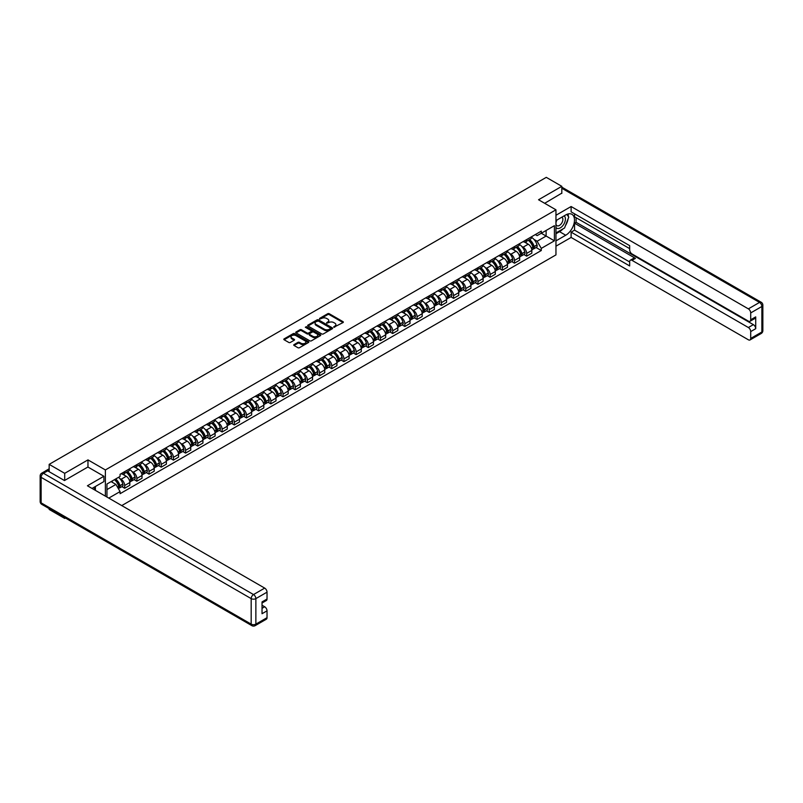 <?xml version="1.0" encoding="UTF-8"?>
<svg xmlns="http://www.w3.org/2000/svg" width="803" height="803" viewBox="0 0 803 803"><rect width="100%" height="100%" fill="white"/><g stroke="black" fill="none" stroke-linecap="round" stroke-linejoin="round"><path stroke-width="1.2" d="M333.817 327.263L343.032 322.565A1.084 0.622 0 0 0 343.032 321.682L329.24 313.712A1.084 0.622 0 0 0 327.704 313.712L319.564 318.42L319.564 319.032L321.692 318.43A3.473 2.007 0 0 1 326.59 318.43L327.744 319.092A3.473 2.007 0 0 1 328.758 320.507A3.473 2.007 0 0 1 327.744 321.923L326.691 323.147L328.818 322.545A3.473 2.007 0 0 1 333.727 322.545L334.871 323.207A3.473 2.007 0 0 1 335.885 324.623A3.473 2.007 0 0 1 334.871 326.038L333.817 327.263L333.817 326.65M294.059 344.607A1.084 0.622 0 0 0 294.059 345.491L297.923 347.719A1.084 0.622 0 0 0 299.459 347.719L308.503 342.5A1.084 0.622 0 0 0 308.503 341.616L294.711 333.646A1.084 0.622 0 0 0 293.175 333.646L284.132 338.876A1.084 0.622 0 0 0 284.132 339.759L288.809 342.459A1.084 0.622 0 0 0 290.335 342.459L294.209 340.221A1.084 0.622 0 0 0 294.209 339.338L291.89 338.003A2.901 1.676 0 0 1 291.047 336.818A2.901 1.676 0 0 1 292.834 335.273A2.901 1.676 0 0 1 295.996 335.634L305.08 340.873A2.901 1.676 0 0 1 305.923 342.058A2.901 1.676 0 0 1 304.136 343.604A2.901 1.676 0 0 1 300.974 343.242L299.459 342.369A1.084 0.622 0 0 0 297.923 342.369L294.059 344.607L294.059 345.491L297.923 343.272L297.923 342.369M105.384 469.946L87.969 459.888L64.702 473.328L49.164 464.355L546.281 177.353L561.819 186.326L538.542 199.756L555.957 209.814L105.384 469.946L105.384 496.144M321.762 333.958A1.084 0.622 0 0 0 323.298 333.958L332.342 328.738A1.084 0.622 0 0 0 332.342 327.855L318.55 319.885A1.084 0.622 0 0 0 317.014 319.885L307.971 325.115A1.084 0.622 0 0 0 307.971 325.998L321.762 333.958M305.632 327.433L306.395 327.534L306.395 326.64L320.427 334.731A1.084 0.622 0 0 1 320.427 335.624L311.383 340.843A1.084 0.622 0 0 1 309.848 340.843L296.046 332.874L299.921 330.655L299.921 329.752L296.046 331.99A1.084 0.622 0 0 0 296.046 332.874L296.046 331.99M299.921 330.655A1.084 0.622 0 0 1 301.456 330.655L301.456 329.752A1.084 0.622 0 0 0 299.921 329.752M301.456 329.752L307.047 332.984A1.084 0.622 0 0 0 308.583 332.984L311.152 331.509A1.084 0.622 0 0 0 311.152 330.615L305.321 327.253L306.395 326.64M64.702 517.594L64.702 518.407L49.164 509.443L49.164 508.62M121.745 505.589L555.957 254.892L555.957 209.814M64.702 518.407L65.414 518.005M64.702 473.328L64.702 480.405M49.164 464.355L49.164 471.702M45.942 470.729A2.208 1.275 -120 0 0 45.641 470.829A2.208 1.275 -120 0 0 45.4 471.04M561.819 193.403L561.819 186.326M526.678 239.565A5.079 2.931 60 0 1 525.624 241.844L530.783 238.872A5.079 2.931 -120 0 0 531.827 236.594M521.789 246.431L523.084 247.183A5.079 2.931 60 0 1 526.678 253.407L531.827 250.436A5.079 2.931 -120 0 0 528.233 244.212L524.55 242.084M531.827 250.436L531.827 253.186L526.678 256.157L523.877 254.541M525.624 241.844A5.079 2.931 60 0 1 523.124 241.613M526.678 253.407L526.678 256.157M514.492 246.601A5.079 2.931 60 0 1 513.438 248.88L518.597 245.909A5.079 2.931 -120 0 0 519.651 243.62M511.702 261.577L514.492 263.193L519.651 260.212L519.651 257.462A5.079 2.931 -120 0 0 516.058 251.239L512.364 249.111M513.438 248.88A5.079 2.931 60 0 1 510.939 248.649M509.604 253.467L510.899 254.22A5.079 2.931 60 0 1 514.492 260.443L514.492 263.193M502.317 253.628A5.079 2.931 60 0 1 501.263 255.916L506.412 252.935A5.079 2.931 -120 0 0 507.466 250.656M499.516 268.614L502.317 270.22L507.466 267.248L507.466 264.498A5.079 2.931 -120 0 0 503.872 258.275L500.189 256.147M501.263 255.916A5.079 2.931 60 0 1 498.763 255.685M497.418 260.503L498.723 261.256A5.079 2.931 60 0 1 502.317 267.469L502.317 270.22M490.131 260.664A5.079 2.931 60 0 1 489.077 262.942L494.236 259.971A5.079 2.931 -120 0 0 495.28 257.693M487.341 275.64L490.131 277.256L495.28 274.285L495.28 271.534A5.079 2.931 -120 0 0 491.697 265.311L488.003 263.183M489.077 262.942A5.079 2.931 60 0 1 486.578 262.711M485.243 267.529L486.538 268.282A5.079 2.931 60 0 1 490.131 274.506L490.131 277.256M477.946 267.7A5.079 2.931 60 0 1 476.902 269.979L482.051 267.008A5.079 2.931 -120 0 0 483.105 264.719M475.155 282.676L477.946 284.292L483.105 281.311L483.105 278.561A5.079 2.931 -120 0 0 479.511 272.337L475.818 270.209M476.902 269.979A5.079 2.931 60 0 1 474.392 269.748M473.057 274.566L474.352 275.319A5.079 2.931 60 0 1 477.946 281.542L477.946 284.292M465.77 274.736A5.079 2.931 60 0 1 464.716 277.015L469.865 274.034A5.079 2.931 -120 0 0 470.919 271.755M462.97 289.712L465.77 291.318L470.919 288.347L470.919 285.597A5.079 2.931 -120 0 0 467.326 279.374L463.642 277.246M464.716 277.015A5.079 2.931 60 0 1 462.217 276.784M460.872 281.602L462.177 282.355A5.079 2.931 60 0 1 465.77 288.568L465.77 291.318M453.585 281.763A5.079 2.931 60 0 1 452.531 284.041L457.69 281.07A5.079 2.931 -120 0 0 458.744 278.792M450.794 296.739L453.585 298.355L458.744 295.384L458.744 292.633A5.079 2.931 -120 0 0 455.15 286.41L451.457 284.282M452.531 284.041A5.079 2.931 60 0 1 450.031 283.82M448.696 288.638L449.991 289.381A5.079 2.931 60 0 1 453.585 295.604L453.585 298.355M441.399 288.799A5.079 2.931 60 0 1 440.355 291.077L445.504 288.106A5.079 2.931 -120 0 0 446.558 285.818M438.609 303.775L441.399 305.391L446.558 302.41L446.558 299.66A5.079 2.931 -120 0 0 442.965 293.446L439.281 291.308M440.355 291.077A5.079 2.931 60 0 1 437.846 290.847M436.511 295.665L437.816 296.417A5.079 2.931 60 0 1 441.399 302.641L441.399 305.391M429.224 295.835A5.079 2.931 60 0 1 428.17 298.114L433.319 295.133A5.079 2.931 -120 0 0 434.373 292.854M426.423 310.811L429.224 312.417L434.373 309.446L434.373 306.696A5.079 2.931 -120 0 0 430.779 300.473L427.096 298.345M428.17 298.114A5.079 2.931 60 0 1 425.67 297.883M424.325 302.701L425.63 303.454A5.079 2.931 60 0 1 429.224 309.667L429.224 312.417M417.038 302.861A5.079 2.931 60 0 1 415.984 305.14L421.143 302.169A5.079 2.931 -120 0 0 422.197 299.89M414.248 317.837L417.038 319.453L422.197 316.482L422.197 313.732A5.079 2.931 -120 0 0 418.604 307.509L414.91 305.381M415.984 305.14A5.079 2.931 60 0 1 413.485 304.919M412.15 309.737L413.445 310.48A5.079 2.931 60 0 1 417.038 316.703L417.038 319.453M404.863 309.898A5.079 2.931 60 0 1 403.809 312.176L408.958 309.205A5.079 2.931 -120 0 0 410.012 306.917M402.062 324.874L404.863 326.49L410.012 323.509L410.012 320.758A5.079 2.931 -120 0 0 406.418 314.545L402.735 312.407M403.809 312.176A5.079 2.931 60 0 1 401.309 311.945M399.964 316.763L401.269 317.516A5.079 2.931 60 0 1 404.863 323.739L404.863 326.49M392.677 316.934A5.079 2.931 60 0 1 391.623 319.213L396.782 316.231A5.079 2.931 -120 0 0 397.826 313.953M389.877 331.91L392.677 333.526L397.826 330.545L397.826 327.795A5.079 2.931 -120 0 0 394.233 321.571L390.549 319.443M391.623 319.213A5.079 2.931 60 0 1 389.124 318.982M387.789 323.8L389.084 324.553A5.079 2.931 60 0 1 392.677 330.776L392.677 333.526M380.492 323.96A5.079 2.931 60 0 1 379.438 326.239L384.597 323.268A5.079 2.931 -120 0 0 385.651 320.989M377.701 338.936L380.492 340.552L385.651 337.581L385.651 334.831A5.079 2.931 -120 0 0 382.057 328.608L378.364 326.48M379.438 326.239A5.079 2.931 60 0 1 376.938 326.018M375.603 330.836L376.898 331.579A5.079 2.931 60 0 1 380.492 337.802L380.492 340.552M368.316 330.997A5.079 2.931 60 0 1 367.262 333.275L372.411 330.304A5.079 2.931 -120 0 0 373.465 328.025M365.516 345.973L368.316 347.589L373.465 344.607L373.465 341.857A5.079 2.931 -120 0 0 369.872 335.644L366.188 333.506M367.262 333.275A5.079 2.931 60 0 1 364.763 333.044M363.418 337.862L364.723 338.615A5.079 2.931 60 0 1 368.316 344.838L368.316 347.589M356.13 338.033A5.079 2.931 60 0 1 355.077 340.311L360.236 337.33A5.079 2.931 -120 0 0 361.28 335.052M353.34 353.009L356.13 354.625L361.28 351.644L361.28 348.893A5.079 2.931 -120 0 0 357.696 342.67L354.003 340.542M355.077 340.311A5.079 2.931 60 0 1 352.577 340.081M351.242 344.899L352.537 345.651A5.079 2.931 60 0 1 356.13 351.875L356.13 354.625M343.945 345.059A5.079 2.931 60 0 1 342.901 347.348L348.05 344.367A5.079 2.931 -120 0 0 349.104 342.088M341.155 360.045L343.945 361.651L349.104 358.68L349.104 355.93A5.079 2.931 -120 0 0 345.511 349.706L341.817 347.579M342.901 347.348A5.079 2.931 60 0 1 340.392 347.117M339.057 351.935L340.352 352.678A5.079 2.931 60 0 1 343.945 358.901L343.945 361.651M331.769 352.095A5.079 2.931 60 0 1 330.716 354.374L335.865 351.403A5.079 2.931 -120 0 0 336.919 349.124M328.969 367.071L331.769 368.687L336.919 365.716L336.919 362.966A5.079 2.931 -120 0 0 333.325 356.743L329.642 354.615M330.716 354.374A5.079 2.931 60 0 1 328.216 354.143M326.871 358.961L328.176 359.714A5.079 2.931 60 0 1 331.769 365.937L331.769 368.687M319.584 359.132A5.079 2.931 60 0 1 318.53 361.41L323.689 358.429A5.079 2.931 -120 0 0 324.743 356.151M316.794 374.108L319.584 375.724L324.743 372.743L324.743 369.992A5.079 2.931 -120 0 0 321.15 363.769L317.456 361.641M318.53 361.41A5.079 2.931 60 0 1 316.031 361.179M314.696 365.997L315.991 366.75A5.079 2.931 60 0 1 319.584 372.973L319.584 375.724M307.398 366.158A5.079 2.931 60 0 1 306.355 368.447L311.504 365.465A5.079 2.931 -120 0 0 312.558 363.187M304.608 381.144L307.398 382.75L312.558 379.779L312.558 377.029A5.079 2.931 -120 0 0 308.964 370.805L305.281 368.677M306.355 368.447A5.079 2.931 60 0 1 303.845 368.216M302.51 373.034L303.815 373.786A5.079 2.931 60 0 1 307.398 380L307.398 382.75M295.223 373.194A5.079 2.931 60 0 1 294.169 375.473L299.318 372.502A5.079 2.931 -120 0 0 300.372 370.223M292.422 388.17L295.223 389.786L300.372 386.815L300.372 384.065A5.079 2.931 -120 0 0 296.779 377.842L293.095 375.714M294.169 375.473A5.079 2.931 60 0 1 291.67 375.242M290.325 380.06L291.63 380.813A5.079 2.931 60 0 1 295.223 387.036L295.223 389.786M283.037 380.231A5.079 2.931 60 0 1 281.983 382.509L287.143 379.538A5.079 2.931 -120 0 0 288.197 377.249M280.247 395.206L283.037 396.823L288.197 393.841L288.197 391.091A5.079 2.931 -120 0 0 284.603 384.868L280.909 382.74M281.983 382.509A5.079 2.931 60 0 1 279.484 382.278M278.149 387.096L279.444 387.849A5.079 2.931 60 0 1 283.037 394.072L283.037 396.823M270.862 387.257A5.079 2.931 60 0 1 269.808 389.545L274.957 386.564A5.079 2.931 -120 0 0 276.011 384.286M268.061 402.243L270.862 403.849L276.011 400.878L276.011 398.127A5.079 2.931 -120 0 0 272.418 391.904L268.734 389.776M269.808 389.545A5.079 2.931 60 0 1 267.309 389.314M265.964 394.132L267.269 394.885A5.079 2.931 60 0 1 270.862 401.099L270.862 403.849M258.676 394.293A5.079 2.931 60 0 1 257.622 396.572L262.782 393.6A5.079 2.931 -120 0 0 263.826 391.322M255.876 409.269L258.676 410.885L263.826 407.914L263.826 405.164A5.079 2.931 -120 0 0 260.242 398.94L256.548 396.812M257.622 396.572A5.079 2.931 60 0 1 255.123 396.351M253.788 401.159L255.083 401.912A5.079 2.931 60 0 1 258.676 408.135L258.676 410.885M246.491 401.329A5.079 2.931 60 0 1 245.437 403.608L250.596 400.637A5.079 2.931 -120 0 0 251.65 398.348M243.7 416.305L246.491 417.921L251.65 414.94L251.65 412.19A5.079 2.931 -120 0 0 248.057 405.967L244.363 403.839M245.437 403.608A5.079 2.931 60 0 1 242.938 403.377M241.603 408.195L242.897 408.948A5.079 2.931 60 0 1 246.491 415.171L246.491 417.921M234.315 408.366A5.079 2.931 60 0 1 233.261 410.644L238.411 407.663A5.079 2.931 -120 0 0 239.465 405.385M231.515 423.342L234.315 424.948L239.465 421.976L239.465 419.226A5.079 2.931 -120 0 0 235.871 413.003L232.187 410.875M233.261 410.644A5.079 2.931 60 0 1 230.762 410.413M229.417 415.231L230.722 415.984A5.079 2.931 60 0 1 234.315 422.197L234.315 424.948M222.13 415.392A5.079 2.931 60 0 1 221.076 417.67L226.235 414.699A5.079 2.931 -120 0 0 227.279 412.421M219.339 430.368L222.13 431.984L227.279 429.013L227.279 426.263A5.079 2.931 -120 0 0 223.696 420.039L220.002 417.911M221.076 417.67A5.079 2.931 60 0 1 218.577 417.45M217.242 422.268L218.536 423.01A5.079 2.931 60 0 1 222.13 429.234L222.13 431.984M209.944 422.428A5.079 2.931 60 0 1 208.9 424.707L214.05 421.736A5.079 2.931 -120 0 0 215.104 419.447M207.154 437.404L209.944 439.02L215.104 436.039L215.104 433.289A5.079 2.931 -120 0 0 211.51 427.076L207.816 424.938M208.9 424.707A5.079 2.931 60 0 1 206.391 424.476M205.056 429.294L206.361 430.047A5.079 2.931 60 0 1 209.944 436.27L209.944 439.02M197.769 429.464A5.079 2.931 60 0 1 196.715 431.743L201.864 428.762A5.079 2.931 -120 0 0 202.918 426.483M194.968 444.44L197.769 446.046L202.918 443.075L202.918 440.325A5.079 2.931 -120 0 0 199.325 434.102L195.641 431.974M196.715 431.743A5.079 2.931 60 0 1 194.216 431.512M192.871 436.33L194.175 437.083A5.079 2.931 60 0 1 197.769 443.306L197.769 446.046M185.583 436.491A5.079 2.931 60 0 1 184.529 438.769L189.689 435.798A5.079 2.931 -120 0 0 190.743 433.52M182.793 451.467L185.583 453.083L190.743 450.112L190.743 447.361A5.079 2.931 -120 0 0 187.149 441.138L183.455 439.01M184.529 438.769A5.079 2.931 60 0 1 182.03 438.548M180.695 443.366L181.99 444.109A5.079 2.931 60 0 1 185.583 450.332L185.583 453.083M173.398 443.527A5.079 2.931 60 0 1 172.354 445.806L177.503 442.834A5.079 2.931 -120 0 0 178.557 440.556M170.607 458.503L173.398 460.119L178.557 457.138L178.557 454.388A5.079 2.931 -120 0 0 174.964 448.174L171.28 446.036M172.354 445.806A5.079 2.931 60 0 1 169.855 445.575M168.51 450.393L169.814 451.145A5.079 2.931 60 0 1 173.398 457.369L173.398 460.119M161.222 450.563A5.079 2.931 60 0 1 160.168 452.842L165.318 449.861A5.079 2.931 -120 0 0 166.372 447.582M158.422 465.539L161.222 467.155L166.372 464.174L166.372 461.424A5.079 2.931 -120 0 0 162.778 455.201L159.094 453.073M160.168 452.842A5.079 2.931 60 0 1 157.669 452.611M156.334 457.429L157.629 458.182A5.079 2.931 60 0 1 161.222 464.405L161.222 467.155M149.037 457.59A5.079 2.931 60 0 1 147.983 459.878L153.142 456.897A5.079 2.931 -120 0 0 154.196 454.618M146.246 472.565L149.037 474.182L154.196 471.21L154.196 468.46A5.079 2.931 -120 0 0 150.603 462.237L146.909 460.109M147.983 459.878A5.079 2.931 60 0 1 145.484 459.647M144.149 464.465L145.443 465.208A5.079 2.931 60 0 1 149.037 471.431L149.037 474.182M136.861 464.626A5.079 2.931 60 0 1 135.807 466.904L140.957 463.933A5.079 2.931 -120 0 0 142.011 461.655M134.061 479.602L136.861 481.218L142.011 478.237L142.011 475.486A5.079 2.931 -120 0 0 138.417 469.273L134.733 467.135M135.807 466.904A5.079 2.931 60 0 1 133.308 466.673M131.963 471.491L133.268 472.244A5.079 2.931 60 0 1 136.861 478.468L136.861 481.218M124.676 471.662A5.079 2.931 60 0 1 123.622 473.941L128.781 470.959A5.079 2.931 -120 0 0 129.825 468.681M121.885 486.638L124.676 488.254L129.825 485.273L129.825 482.523A5.079 2.931 -120 0 0 126.242 476.299L122.548 474.171M123.622 473.941A5.079 2.931 60 0 1 121.123 473.71M119.788 478.528L121.082 479.281A5.079 2.931 60 0 1 124.676 485.504L124.676 488.254M535.31 234.586L537.137 235.64L554.401 225.683L546.12 230.461L546.12 236.052L537.137 241.231L533.965 239.404M106.95 497.037L106.95 484.008L120.069 476.44L120.069 474.322L541.282 231.134L541.282 233.251L554.401 240.83L541.282 248.398L537.137 241.231M554.401 225.683L554.401 240.83M106.95 489.599L115.933 484.42L120.069 491.587L120.069 493.704L541.282 250.526L541.282 248.398M120.069 491.587L108.786 498.101M87.969 459.888L87.969 467.065M115.933 484.42L111.085 481.619M536.063 247.515L541.282 250.526M334.118 327.373L334.871 326.941A3.473 2.007 0 0 0 335.885 325.526L335.885 324.623M328.758 320.507L328.758 321.411A3.473 2.007 0 0 1 327.744 322.826L326.992 323.258M343.032 321.682L343.032 322.565L329.24 314.615A1.084 0.622 0 0 0 327.704 314.615L319.865 319.142M332.342 327.855L332.342 328.738L318.55 320.788A1.084 0.622 0 0 0 317.014 320.788L307.981 326.008M330.424 328.608L330.424 327.985L318.319 320.999L316.131 321.632A3.473 2.007 0 0 0 315.117 323.057A3.473 2.007 0 0 0 316.131 324.472L324.412 329.25A3.473 2.007 0 0 0 329.32 329.25L330.424 328.608L330.424 329.511L330.424 328.889M315.117 323.057L315.117 323.95A3.473 2.007 0 0 0 316.131 325.366L316.131 324.472M330.424 329.511L329.32 330.153A3.473 2.007 0 0 1 324.412 330.153L316.131 325.366M301.456 330.655L307.047 333.887A1.084 0.622 0 0 0 308.583 333.887L311.152 332.402A1.084 0.622 0 0 0 311.464 331.96L311.464 331.067M306.395 327.534L320.407 335.624M312.859 336.337A2.901 1.676 0 0 0 316.011 336.698A2.901 1.676 0 0 0 317.807 335.152A2.901 1.676 0 0 0 316.954 333.968L313.752 332.121A1.084 0.622 0 0 0 312.226 332.121L309.657 333.606A1.084 0.622 0 0 0 309.657 334.49L312.859 336.337L312.859 337.24A2.901 1.676 0 0 0 316.011 337.601A2.901 1.676 0 0 0 317.807 336.055L317.807 335.152M309.336 334.048L309.336 334.951A1.084 0.622 0 0 0 309.657 335.393L309.657 334.49M312.859 337.24L309.657 335.393M305.923 342.058L305.923 342.961A2.901 1.676 0 0 1 304.136 344.507A2.901 1.676 0 0 1 300.974 344.146L299.459 343.272A1.084 0.622 0 0 0 297.923 343.272M291.047 336.818L291.047 337.712A2.901 1.676 0 0 0 291.89 338.896L291.89 338.003M294.209 339.338L294.209 340.221L291.89 338.896M308.493 342.51L294.711 334.55A1.084 0.622 0 0 0 293.175 334.55L284.142 339.769M528.595 240.127A6.956 4.015 60 0 1 528.625 240.147A6.956 4.015 60 0 1 533.202 246.391L533.252 246.541A1.355 0.783 60 0 1 533.031 247.605A1.355 0.783 60 0 1 533.001 247.615M528.294 240.308A8.391 4.848 60 0 1 532.901 247.234L532.941 247.374A2.79 1.606 60 0 1 532.499 249.562L531.807 249.964M532.981 248.95A2.79 1.606 -120 0 0 533.754 248.85A2.79 1.606 -120 0 0 534.196 246.651L534.156 246.511A8.391 4.848 -120 0 0 529.538 239.585M531.727 237.477A8.391 4.848 60 0 1 536.996 244.865L537.046 245.005A2.79 1.606 60 0 1 536.605 247.204L533.754 248.85M525.423 241.944A8.391 4.848 60 0 1 527.18 243.6M531.265 243.61L532.329 244.232M555.957 220.584L565.724 214.953A12.426 7.177 120 0 1 571.937 214.331A12.426 7.177 120 0 1 573.834 224.288A12.426 7.177 120 0 1 565.724 235.239L555.957 240.87M555.957 246.19L571.114 237.447L571.114 232.127L629.672 265.944L629.672 261.698A3.312 1.917 -120 0 1 630.365 260.182A3.312 1.917 -120 0 1 632.021 260.353L748.366 327.524L753.365 324.643A3.312 1.917 60 0 1 755.713 328.698L755.713 316.884A3.312 1.917 60 0 1 755.021 318.4L750.022 321.29A3.312 1.917 -120 0 0 750.715 319.775L750.715 312.919A3.312 1.917 -120 0 0 748.366 308.864L759.538 302.41L561.819 188.263M576.102 217.703L576.102 222.301L574.546 223.204L574.546 230.14L571.114 232.127M574.546 213.819L574.546 216.8L629.672 248.629M750.022 321.29A3.312 1.917 -120 0 1 748.366 321.12L632.021 253.949A3.312 1.917 -120 0 1 629.672 249.894L629.672 245.648L571.114 211.841L571.114 206.522L748.366 308.864M555.957 215.264L571.114 206.522M571.114 237.447L748.366 339.789A3.312 1.917 -120 0 0 750.022 339.95A3.312 1.917 -120 0 0 750.715 338.434L750.715 331.579A3.312 1.917 -120 0 0 748.366 327.524M561.819 193.132L544.675 203.3M574.546 223.204L635.454 258.365L632.021 260.353M576.102 222.301L753.365 324.643M574.546 230.14L629.672 261.969M630.365 260.182L633.798 258.205A3.312 1.917 60 0 1 635.454 258.365M555.957 233.753L559.55 231.676A12.426 7.177 120 0 0 562.993 228.875M565.463 225.623A12.426 7.177 120 0 0 568.133 218.737M568.333 216.509A12.426 7.177 120 0 0 568.032 213.969M47.678 470.849L43.462 473.278A3.312 1.917 -120 0 0 41.806 473.118L46.022 470.678A3.312 1.917 60 0 1 47.678 470.849L64.471 480.545L87.898 467.015L103.908 476.259L103.908 481.579L92.817 487.983A12.426 7.177 120 0 0 92.064 488.445M103.908 476.259L87.427 485.775L264.689 588.107A3.312 1.917 60 0 1 267.028 592.172L267.028 599.018A3.312 1.917 60 0 1 266.345 600.534L262.029 603.023M95.396 489.479L95.396 486.488M262.029 608.313L264.689 606.777A3.312 1.917 60 0 1 267.028 610.832L267.028 617.688A3.312 1.917 60 0 1 266.345 619.203L255.173 625.647A3.312 1.917 -120 0 0 255.866 624.132L267.028 617.688M267.028 599.018L262.029 601.909L262.029 613.723L267.028 610.832M264.689 606.777L262.029 605.241M555.957 227.48A7.177 4.145 120 0 0 561.668 226.868A7.177 4.145 120 0 0 565.412 219.048A7.177 4.145 120 0 0 564.107 215.887M556.559 220.243A7.177 4.145 120 0 0 555.957 221.528M555.957 223.937A4.918 2.841 120 0 0 556.951 225.703A4.918 2.841 120 0 0 560.735 224.388A4.918 2.841 120 0 0 562.883 219.44A4.918 2.841 120 0 0 561.869 217.191A4.918 2.841 120 0 0 561.849 217.181M556.971 220.002A4.918 2.841 120 0 0 555.957 222.953M566.848 214.381L568.765 217.111L564.549 227.982L556.118 232.85M93.901 487.351L95.698 490.543M516.409 247.163A6.956 4.015 60 0 1 516.449 247.183A6.956 4.015 60 0 1 521.027 253.427L521.067 253.577A1.355 0.783 60 0 1 520.856 254.631A1.355 0.783 60 0 1 520.826 254.651M516.108 247.344A8.391 4.848 60 0 1 520.715 254.27L520.766 254.41A2.79 1.606 60 0 1 520.324 256.599L519.631 257M520.796 255.986A2.79 1.606 -120 0 0 521.569 255.876A2.79 1.606 -120 0 0 522.01 253.688L521.97 253.547A8.391 4.848 -120 0 0 517.353 246.621M519.541 244.513A8.391 4.848 60 0 1 524.821 251.901L524.861 252.042A2.79 1.606 60 0 1 524.419 254.23L521.569 255.876M513.247 248.98A8.391 4.848 60 0 1 514.994 250.636M519.079 250.646L520.143 251.259M504.234 254.2A6.956 4.015 60 0 1 504.264 254.22A6.956 4.015 60 0 1 508.841 260.463L508.881 260.604A1.355 0.783 60 0 1 508.67 261.668A1.355 0.783 60 0 1 508.64 261.688M503.923 254.37A8.391 4.848 60 0 1 508.54 261.296L508.58 261.447A2.79 1.606 60 0 1 508.138 263.635L507.446 264.036M508.62 263.013A2.79 1.606 -120 0 0 509.383 262.912A2.79 1.606 -120 0 0 509.825 260.724L509.785 260.574A8.391 4.848 -120 0 0 505.177 253.648M507.366 251.55A8.391 4.848 60 0 1 512.635 258.927L512.675 259.078A2.79 1.606 60 0 1 512.234 261.266L509.383 262.912M501.062 256.006A8.391 4.848 60 0 1 502.819 257.663M506.894 257.673L507.968 258.295M492.048 261.236A6.956 4.015 60 0 1 492.078 261.256A6.956 4.015 60 0 1 496.666 267.499L496.706 267.64A1.355 0.783 60 0 1 496.485 268.704A1.355 0.783 60 0 1 496.455 268.714M491.747 261.407A8.391 4.848 60 0 1 496.354 268.332L496.395 268.473A2.79 1.606 60 0 1 495.953 270.661L495.26 271.063M496.435 270.049A2.79 1.606 -120 0 0 497.208 269.949A2.79 1.606 -120 0 0 497.649 267.75L497.609 267.61A8.391 4.848 -120 0 0 492.992 260.684M495.18 258.586A8.391 4.848 60 0 1 500.46 265.964L500.5 266.114A2.79 1.606 60 0 1 500.058 268.302L497.208 269.949M488.876 263.043A8.391 4.848 60 0 1 490.633 264.699M494.718 264.709L495.782 265.331M479.863 268.262A6.956 4.015 60 0 1 479.903 268.282A6.956 4.015 60 0 1 484.48 274.526L484.52 274.676A1.355 0.783 60 0 1 484.309 275.73A1.355 0.783 60 0 1 484.279 275.75M479.562 268.443A8.391 4.848 60 0 1 484.179 275.369L484.219 275.509A2.79 1.606 60 0 1 483.777 277.697L483.085 278.099M484.249 277.085A2.79 1.606 -120 0 0 485.022 276.975A2.79 1.606 -120 0 0 485.464 274.787L485.424 274.646A8.391 4.848 -120 0 0 480.806 267.72M482.994 265.612A8.391 4.848 60 0 1 488.274 273L488.314 273.14A2.79 1.606 60 0 1 487.873 275.329L485.022 276.975M476.701 270.079A8.391 4.848 60 0 1 478.447 271.735M482.533 271.745L483.607 272.358M467.687 275.299A6.956 4.015 60 0 1 467.717 275.319A6.956 4.015 60 0 1 472.294 281.562L472.335 281.702A1.355 0.783 60 0 1 472.124 282.766A1.355 0.783 60 0 1 472.094 282.786M467.376 275.469A8.391 4.848 60 0 1 471.993 282.395L472.034 282.546A2.79 1.606 60 0 1 471.592 284.734L470.899 285.135M472.074 284.111A2.79 1.606 -120 0 0 472.847 284.011A2.79 1.606 -120 0 0 473.278 281.823L473.238 281.672A8.391 4.848 -120 0 0 468.631 274.756M470.819 272.649A8.391 4.848 60 0 1 476.089 280.036L476.129 280.177A2.79 1.606 60 0 1 475.697 282.365L472.847 284.011M464.515 277.105A8.391 4.848 60 0 1 466.272 278.761M470.347 278.771L471.421 279.394M455.502 282.335A6.956 4.015 60 0 1 455.542 282.355A6.956 4.015 60 0 1 460.119 288.598L460.159 288.739A1.355 0.783 60 0 1 459.938 289.803A1.355 0.783 60 0 1 459.908 289.813M455.201 282.505A8.391 4.848 60 0 1 459.808 289.431L459.848 289.572A2.79 1.606 60 0 1 459.406 291.77L458.714 292.162M459.888 291.148A2.79 1.606 -120 0 0 460.661 291.047A2.79 1.606 -120 0 0 461.103 288.859L461.063 288.709A8.391 4.848 -120 0 0 456.445 281.783M458.633 279.685A8.391 4.848 60 0 1 463.913 287.062L463.953 287.213A2.79 1.606 60 0 1 463.512 289.401L460.661 291.047M452.34 284.142A8.391 4.848 60 0 1 454.086 285.798M458.172 285.808L459.236 286.43M443.316 289.361A6.956 4.015 60 0 1 443.356 289.381A6.956 4.015 60 0 1 447.933 295.624L447.974 295.775A1.355 0.783 60 0 1 447.763 296.829A1.355 0.783 60 0 1 447.733 296.849M443.015 289.542A8.391 4.848 60 0 1 447.632 296.468L447.672 296.608A2.79 1.606 60 0 1 447.231 298.796L446.538 299.198M447.703 298.184A2.79 1.606 -120 0 0 448.475 298.074A2.79 1.606 -120 0 0 448.917 295.885L448.877 295.745A8.391 4.848 -120 0 0 444.27 288.819M446.448 286.711A8.391 4.848 60 0 1 451.728 294.099L451.768 294.239A2.79 1.606 60 0 1 451.326 296.427L448.475 298.074M440.154 291.178A8.391 4.848 60 0 1 441.911 292.834M445.986 292.844L447.06 293.456M431.141 296.397A6.956 4.015 60 0 1 431.171 296.417A6.956 4.015 60 0 1 435.748 302.661L435.788 302.801A1.355 0.783 60 0 1 435.577 303.865A1.355 0.783 60 0 1 435.547 303.885M430.83 296.568A8.391 4.848 60 0 1 435.447 303.494L435.487 303.644A2.79 1.606 60 0 1 435.045 305.833L434.353 306.234M435.527 305.21A2.79 1.606 -120 0 0 436.3 305.11A2.79 1.606 -120 0 0 436.742 302.922L436.691 302.781A8.391 4.848 -120 0 0 432.084 295.855M434.272 293.747A8.391 4.848 60 0 1 439.542 301.135L439.592 301.276A2.79 1.606 60 0 1 439.151 303.464L436.3 305.11M427.969 298.204A8.391 4.848 60 0 1 429.725 299.86M433.801 299.87L434.875 300.493M418.955 303.434A6.956 4.015 60 0 1 418.995 303.454A6.956 4.015 60 0 1 423.572 309.697L423.613 309.838A1.355 0.783 60 0 1 423.402 310.902A1.355 0.783 60 0 1 423.362 310.912M418.654 303.604A8.391 4.848 60 0 1 423.261 310.53L423.301 310.671A2.79 1.606 60 0 1 422.87 312.869L422.167 313.26M423.342 312.247A2.79 1.606 -120 0 0 424.114 312.146A2.79 1.606 -120 0 0 424.556 309.958L424.516 309.807A8.391 4.848 -120 0 0 419.899 302.882M422.087 300.784A8.391 4.848 60 0 1 427.367 308.161L427.407 308.312A2.79 1.606 60 0 1 426.965 310.5L424.114 312.146M415.793 305.24A8.391 4.848 60 0 1 417.54 306.897M421.625 306.907L422.689 307.529M406.78 310.46A6.956 4.015 60 0 1 406.81 310.48A6.956 4.015 60 0 1 411.387 316.723L411.427 316.874A1.355 0.783 60 0 1 411.216 317.938A1.355 0.783 60 0 1 411.186 317.948M406.469 310.641A8.391 4.848 60 0 1 411.086 317.566L411.126 317.707A2.79 1.606 60 0 1 410.684 319.895L409.992 320.297M411.156 319.283A2.79 1.606 -120 0 0 411.929 319.172A2.79 1.606 -120 0 0 412.371 316.984L412.33 316.844A8.391 4.848 -120 0 0 407.723 309.918M409.901 307.81A8.391 4.848 60 0 1 415.181 315.198L415.221 315.338A2.79 1.606 60 0 1 414.78 317.526L411.929 319.172M403.608 312.277A8.391 4.848 60 0 1 405.364 313.933M409.44 313.943L410.514 314.555M394.594 317.496A6.956 4.015 60 0 1 394.624 317.516A6.956 4.015 60 0 1 399.201 323.76L399.252 323.9A1.355 0.783 60 0 1 399.031 324.964A1.355 0.783 60 0 1 399.001 324.984M394.293 317.677A8.391 4.848 60 0 1 398.9 324.593L398.94 324.743A2.79 1.606 60 0 1 398.499 326.931L397.806 327.333M398.981 326.309A2.79 1.606 -120 0 0 399.753 326.209A2.79 1.606 -120 0 0 400.195 324.021L400.155 323.88A8.391 4.848 -120 0 0 395.538 316.954M397.726 314.846A8.391 4.848 60 0 1 403.006 322.234L403.046 322.374A2.79 1.606 60 0 1 402.604 324.563L399.753 326.209M391.422 319.313A8.391 4.848 60 0 1 393.179 320.959M397.264 320.979L398.328 321.591M382.409 324.532A6.956 4.015 60 0 1 382.449 324.553A6.956 4.015 60 0 1 387.026 330.796L387.066 330.936A1.355 0.783 60 0 1 386.855 332A1.355 0.783 60 0 1 386.825 332.01M382.108 324.703A8.391 4.848 60 0 1 386.715 331.629L386.765 331.769A2.79 1.606 60 0 1 386.323 333.968L385.631 334.359M386.795 333.345A2.79 1.606 -120 0 0 387.568 333.245A2.79 1.606 -120 0 0 388.01 331.057L387.969 330.906A8.391 4.848 -120 0 0 383.352 323.98M385.54 321.883A8.391 4.848 60 0 1 390.82 329.26L390.86 329.411A2.79 1.606 60 0 1 390.419 331.599L387.568 333.245M379.247 326.339A8.391 4.848 60 0 1 380.993 327.995M385.079 328.005L386.153 328.628M370.233 331.559A6.956 4.015 60 0 1 370.263 331.579A6.956 4.015 60 0 1 374.84 337.822L374.881 337.973A1.355 0.783 60 0 1 374.67 339.037A1.355 0.783 60 0 1 374.64 339.047M369.922 331.739A8.391 4.848 60 0 1 374.539 338.665L374.579 338.806A2.79 1.606 60 0 1 374.138 340.994L373.445 341.395M374.62 340.382A2.79 1.606 -120 0 0 375.392 340.271A2.79 1.606 -120 0 0 375.824 338.083L375.784 337.943A8.391 4.848 -120 0 0 371.177 331.017M373.365 328.909A8.391 4.848 60 0 1 378.635 336.296L378.675 336.437A2.79 1.606 60 0 1 378.233 338.625L375.392 340.271M367.061 333.375A8.391 4.848 60 0 1 368.818 335.032M372.893 335.042L373.967 335.654M358.048 338.595A6.956 4.015 60 0 1 358.078 338.615A6.956 4.015 60 0 1 362.665 344.858L362.705 344.999A1.355 0.783 60 0 1 362.484 346.063A1.355 0.783 60 0 1 362.454 346.083M357.747 338.776A8.391 4.848 60 0 1 362.354 345.691L362.394 345.842A2.79 1.606 60 0 1 361.952 348.03L361.26 348.432M362.434 347.418A2.79 1.606 -120 0 0 363.207 347.308A2.79 1.606 -120 0 0 363.649 345.119L363.608 344.979A8.391 4.848 -120 0 0 358.991 338.053M361.179 335.945A8.391 4.848 60 0 1 366.459 343.333L366.499 343.473A2.79 1.606 60 0 1 366.058 345.661L363.207 347.308M354.876 340.412A8.391 4.848 60 0 1 356.632 342.058M360.718 342.078L361.782 342.69M345.862 345.631A6.956 4.015 60 0 1 345.902 345.651A6.956 4.015 60 0 1 350.479 351.895L350.52 352.035A1.355 0.783 60 0 1 350.309 353.099A1.355 0.783 60 0 1 350.279 353.119M345.561 345.802A8.391 4.848 60 0 1 350.178 352.728L350.218 352.878A2.79 1.606 60 0 1 349.777 355.067L349.084 355.468M350.249 354.444A2.79 1.606 -120 0 0 351.021 354.344A2.79 1.606 -120 0 0 351.463 352.156L351.423 352.005A8.391 4.848 -120 0 0 346.816 345.079M348.994 342.981A8.391 4.848 60 0 1 354.274 350.359L354.314 350.509A2.79 1.606 60 0 1 353.872 352.698L351.021 354.344M342.7 347.438A8.391 4.848 60 0 1 344.447 349.094M348.532 349.104L349.606 349.727M333.687 352.658A6.956 4.015 60 0 1 333.717 352.678A6.956 4.015 60 0 1 338.294 358.921L338.334 359.071A1.355 0.783 60 0 1 338.123 360.135A1.355 0.783 60 0 1 338.093 360.145M333.375 352.838A8.391 4.848 60 0 1 337.993 359.764L338.033 359.905A2.79 1.606 60 0 1 337.591 362.093L336.899 362.494M338.073 361.48A2.79 1.606 -120 0 0 338.846 361.37A2.79 1.606 -120 0 0 339.278 359.182L339.237 359.041A8.391 4.848 -120 0 0 334.63 352.115M336.818 350.008A8.391 4.848 60 0 1 342.088 357.395L342.128 357.536A2.79 1.606 60 0 1 341.697 359.734L338.846 361.37M330.515 354.474A8.391 4.848 60 0 1 332.271 356.13M336.347 356.141L337.421 356.753M321.501 359.694A6.956 4.015 60 0 1 321.541 359.714A6.956 4.015 60 0 1 326.118 365.957L326.159 366.098A1.355 0.783 60 0 1 325.938 367.162A1.355 0.783 60 0 1 325.908 367.182M321.2 359.874A8.391 4.848 60 0 1 325.807 366.8L325.847 366.941A2.79 1.606 60 0 1 325.406 369.129L324.713 369.531M325.888 368.517A2.79 1.606 -120 0 0 326.66 368.406A2.79 1.606 -120 0 0 327.102 366.218L327.062 366.078A8.391 4.848 -120 0 0 322.445 359.152M324.633 357.044A8.391 4.848 60 0 1 329.913 364.432L329.953 364.572A2.79 1.606 60 0 1 329.511 366.76L326.66 368.406M318.339 361.511A8.391 4.848 60 0 1 320.086 363.157M324.171 363.177L325.235 363.789M309.316 366.73A6.956 4.015 60 0 1 309.356 366.75A6.956 4.015 60 0 1 313.933 372.993L313.973 373.134A1.355 0.783 60 0 1 313.762 374.198A1.355 0.783 60 0 1 313.732 374.218M309.014 366.901A8.391 4.848 60 0 1 313.632 373.827L313.672 373.977A2.79 1.606 60 0 1 313.23 376.165L312.538 376.567M313.702 375.543A2.79 1.606 -120 0 0 314.475 375.443A2.79 1.606 -120 0 0 314.917 373.254L314.876 373.104A8.391 4.848 -120 0 0 310.269 366.178M312.447 364.08A8.391 4.848 60 0 1 317.727 371.458L317.767 371.608A2.79 1.606 60 0 1 317.326 373.796L314.475 375.443M306.154 368.537A8.391 4.848 60 0 1 307.91 370.193M311.986 370.203L313.06 370.825M297.14 373.766A6.956 4.015 60 0 1 297.17 373.786A6.956 4.015 60 0 1 301.747 380.02L301.787 380.17A1.355 0.783 60 0 1 301.577 381.234A1.355 0.783 60 0 1 301.547 381.244M296.839 373.937A8.391 4.848 60 0 1 301.446 380.863L301.486 381.003A2.79 1.606 60 0 1 301.045 383.192L300.352 383.593M301.526 382.579A2.79 1.606 -120 0 0 302.299 382.479A2.79 1.606 -120 0 0 302.741 380.281L302.691 380.14A8.391 4.848 -120 0 0 298.084 373.214M300.272 371.116A8.391 4.848 60 0 1 305.541 378.494L305.592 378.635A2.79 1.606 60 0 1 305.15 380.833L302.299 382.479M293.968 375.573A8.391 4.848 60 0 1 295.725 377.229M299.8 377.239L300.874 377.862M284.955 380.793A6.956 4.015 60 0 1 284.995 380.813A6.956 4.015 60 0 1 289.572 387.056L289.612 387.207A1.355 0.783 60 0 1 289.401 388.261A1.355 0.783 60 0 1 289.371 388.281M284.653 380.973A8.391 4.848 60 0 1 289.261 387.899L289.301 388.04A2.79 1.606 60 0 1 288.869 390.228L288.177 390.629M289.341 389.616A2.79 1.606 -120 0 0 290.114 389.505A2.79 1.606 -120 0 0 290.556 387.317L290.515 387.176A8.391 4.848 -120 0 0 285.898 380.251M288.086 378.143A8.391 4.848 60 0 1 293.366 385.53L293.406 385.671A2.79 1.606 60 0 1 292.965 387.859L290.114 389.505M281.793 382.609A8.391 4.848 60 0 1 283.539 384.266M287.625 384.276L288.689 384.888M272.779 387.829A6.956 4.015 60 0 1 272.809 387.849A6.956 4.015 60 0 1 277.386 394.092L277.426 394.233A1.355 0.783 60 0 1 277.216 395.297A1.355 0.783 60 0 1 277.186 395.317M272.468 388A8.391 4.848 60 0 1 277.085 394.925L277.125 395.076A2.79 1.606 60 0 1 276.684 397.264L275.991 397.666M277.155 396.642A2.79 1.606 -120 0 0 277.928 396.541A2.79 1.606 -120 0 0 278.37 394.353L278.33 394.203A8.391 4.848 -120 0 0 273.723 387.287M275.911 385.179A8.391 4.848 60 0 1 281.18 392.557L281.221 392.707A2.79 1.606 60 0 1 280.779 394.895L277.928 396.541M269.607 389.636A8.391 4.848 60 0 1 271.364 391.292M275.439 391.302L276.513 391.924M260.594 394.865A6.956 4.015 60 0 1 260.624 394.885A6.956 4.015 60 0 1 265.201 401.129L265.251 401.269A1.355 0.783 60 0 1 265.03 402.333A1.355 0.783 60 0 1 265 402.343M260.292 395.036A8.391 4.848 60 0 1 264.9 401.962L264.94 402.102A2.79 1.606 60 0 1 264.498 404.29L263.806 404.692M264.98 403.678A2.79 1.606 -120 0 0 265.753 403.578A2.79 1.606 -120 0 0 266.194 401.38L266.154 401.239A8.391 4.848 -120 0 0 261.537 394.313M263.725 392.215A8.391 4.848 60 0 1 269.005 399.593L269.045 399.743A2.79 1.606 60 0 1 268.603 401.932L265.753 403.578M257.422 396.672A8.391 4.848 60 0 1 259.178 398.328M263.264 398.338L264.328 398.961M248.408 401.891A6.956 4.015 60 0 1 248.448 401.912A6.956 4.015 60 0 1 253.025 408.155L253.065 408.305A1.355 0.783 60 0 1 252.855 409.359A1.355 0.783 60 0 1 252.825 409.379M248.107 402.072A8.391 4.848 60 0 1 252.714 408.998L252.764 409.139A2.79 1.606 60 0 1 252.323 411.327L251.63 411.728M252.794 410.714A2.79 1.606 -120 0 0 253.567 410.604A2.79 1.606 -120 0 0 254.009 408.416L253.969 408.275A8.391 4.848 -120 0 0 249.352 401.349M251.54 399.242A8.391 4.848 60 0 1 256.819 406.629L256.86 406.77A2.79 1.606 60 0 1 256.418 408.958L253.567 410.604M245.246 403.708A8.391 4.848 60 0 1 246.993 405.364M251.078 405.374L252.152 405.987M236.233 408.928A6.956 4.015 60 0 1 236.263 408.948A6.956 4.015 60 0 1 240.84 415.191L240.88 415.332A1.355 0.783 60 0 1 240.669 416.396A1.355 0.783 60 0 1 240.639 416.416M235.921 409.098A8.391 4.848 60 0 1 240.539 416.024L240.579 416.175A2.79 1.606 60 0 1 240.137 418.363L239.445 418.764M240.619 417.741A2.79 1.606 -120 0 0 241.392 417.64A2.79 1.606 -120 0 0 241.823 415.452L241.783 415.302A8.391 4.848 -120 0 0 237.176 408.386M239.364 406.278A8.391 4.848 60 0 1 244.634 413.665L244.674 413.806A2.79 1.606 60 0 1 244.232 415.994L241.392 417.64M233.061 410.734A8.391 4.848 60 0 1 234.817 412.391M238.892 412.401L239.967 413.023M224.047 415.964A6.956 4.015 60 0 1 224.087 415.984A6.956 4.015 60 0 1 228.664 422.227L228.704 422.368A1.355 0.783 60 0 1 228.484 423.432A1.355 0.783 60 0 1 228.453 423.442M223.746 416.135A8.391 4.848 60 0 1 228.353 423.061L228.393 423.201A2.79 1.606 60 0 1 227.952 425.399L227.259 425.791M228.433 424.777A2.79 1.606 -120 0 0 229.206 424.677A2.79 1.606 -120 0 0 229.648 422.488L229.608 422.338A8.391 4.848 -120 0 0 224.991 415.412M227.179 413.314A8.391 4.848 60 0 1 232.458 420.692L232.499 420.842A2.79 1.606 60 0 1 232.057 423.03L229.206 424.677M220.885 417.771A8.391 4.848 60 0 1 222.632 419.427M226.717 419.437L227.781 420.059M211.862 422.99A6.956 4.015 60 0 1 211.902 423.01A6.956 4.015 60 0 1 216.479 429.254L216.519 429.404A1.355 0.783 60 0 1 216.308 430.458A1.355 0.783 60 0 1 216.278 430.478M211.56 423.171A8.391 4.848 60 0 1 216.178 430.097L216.218 430.237A2.79 1.606 60 0 1 215.776 432.426L215.084 432.827M216.248 431.813A2.79 1.606 -120 0 0 217.021 431.703A2.79 1.606 -120 0 0 217.462 429.515L217.422 429.374A8.391 4.848 -120 0 0 212.815 422.448M214.993 420.34A8.391 4.848 60 0 1 220.273 427.728L220.313 427.869A2.79 1.606 60 0 1 219.871 430.057L217.021 431.703M208.7 424.807A8.391 4.848 60 0 1 210.456 426.463M214.531 426.473L215.606 427.086M199.686 430.027A6.956 4.015 60 0 1 199.716 430.047A6.956 4.015 60 0 1 204.293 436.29L204.333 436.43A1.355 0.783 60 0 1 204.123 437.494A1.355 0.783 60 0 1 204.092 437.515M199.375 430.197A8.391 4.848 60 0 1 203.992 437.123L204.032 437.274A2.79 1.606 60 0 1 203.591 439.462L202.898 439.863M204.072 438.839A2.79 1.606 -120 0 0 204.845 438.739A2.79 1.606 -120 0 0 205.287 436.551L205.237 436.41A8.391 4.848 -120 0 0 200.63 429.485M202.818 427.377A8.391 4.848 60 0 1 208.087 434.764L208.128 434.905A2.79 1.606 60 0 1 207.696 437.093L204.845 438.739M196.514 431.833A8.391 4.848 60 0 1 198.271 433.49M202.346 433.5L203.42 434.122M187.5 437.063A6.956 4.015 60 0 1 187.541 437.083A6.956 4.015 60 0 1 192.118 443.326L192.158 443.467A1.355 0.783 60 0 1 191.937 444.531A1.355 0.783 60 0 1 191.907 444.541M187.199 437.233A8.391 4.848 60 0 1 191.807 444.159L191.847 444.3A2.79 1.606 60 0 1 191.415 446.498L190.712 446.89M191.887 445.876A2.79 1.606 -120 0 0 192.66 445.775A2.79 1.606 -120 0 0 193.101 443.587L193.061 443.437A8.391 4.848 -120 0 0 188.444 436.511M190.632 434.413A8.391 4.848 60 0 1 195.912 441.791L195.952 441.941A2.79 1.606 60 0 1 195.51 444.129L192.66 445.775M184.339 438.87A8.391 4.848 60 0 1 186.085 440.526M190.17 440.536L191.234 441.158M175.315 444.089A6.956 4.015 60 0 1 175.355 444.109A6.956 4.015 60 0 1 179.932 450.353L179.972 450.503A1.355 0.783 60 0 1 179.762 451.567A1.355 0.783 60 0 1 179.731 451.577M175.014 444.27A8.391 4.848 60 0 1 179.631 451.196L179.671 451.336A2.79 1.606 60 0 1 179.23 453.524L178.537 453.926M179.701 452.912A2.79 1.606 -120 0 0 180.474 452.802A2.79 1.606 -120 0 0 180.916 450.613L180.876 450.473A8.391 4.848 -120 0 0 176.269 443.547M178.447 441.439A8.391 4.848 60 0 1 183.726 448.827L183.767 448.967A2.79 1.606 60 0 1 183.325 451.156L180.474 452.802M172.153 445.906A8.391 4.848 60 0 1 173.91 447.562M177.985 447.572L179.059 448.184M163.139 451.125A6.956 4.015 60 0 1 163.17 451.145A6.956 4.015 60 0 1 167.747 457.389L167.797 457.529A1.355 0.783 60 0 1 167.576 458.593A1.355 0.783 60 0 1 167.546 458.613M162.838 451.306A8.391 4.848 60 0 1 167.446 458.222L167.486 458.372A2.79 1.606 60 0 1 167.044 460.561L166.351 460.962M167.526 459.948A2.79 1.606 -120 0 0 168.299 459.838A2.79 1.606 -120 0 0 168.74 457.65L168.7 457.509A8.391 4.848 -120 0 0 164.083 450.583M166.271 448.475A8.391 4.848 60 0 1 171.541 455.863L171.591 456.004A2.79 1.606 60 0 1 171.149 458.192L168.299 459.838M159.968 452.942A8.391 4.848 60 0 1 161.724 454.588M165.809 454.608L166.873 455.221M150.954 458.162A6.956 4.015 60 0 1 150.994 458.182A6.956 4.015 60 0 1 155.571 464.425L155.611 464.566A1.355 0.783 60 0 1 155.401 465.63A1.355 0.783 60 0 1 155.37 465.65M150.653 458.332A8.391 4.848 60 0 1 155.26 465.258L155.31 465.409A2.79 1.606 60 0 1 154.869 467.597L154.176 467.998M155.34 466.975A2.79 1.606 -120 0 0 156.113 466.874A2.79 1.606 -120 0 0 156.555 464.686L156.515 464.535A8.391 4.848 -120 0 0 151.897 457.61M154.086 455.512A8.391 4.848 60 0 1 159.365 462.889L159.406 463.04A2.79 1.606 60 0 1 158.964 465.228L156.113 466.874M147.792 459.968A8.391 4.848 60 0 1 149.539 461.625M153.624 461.635L154.688 462.257M138.778 465.188A6.956 4.015 60 0 1 138.809 465.208A6.956 4.015 60 0 1 143.386 471.451L143.426 471.602A1.355 0.783 60 0 1 143.215 472.666A1.355 0.783 60 0 1 143.185 472.676M138.467 465.369A8.391 4.848 60 0 1 143.085 472.294L143.125 472.435A2.79 1.606 60 0 1 142.683 474.623L141.99 475.025M143.165 474.011A2.79 1.606 -120 0 0 143.928 473.9A2.79 1.606 -120 0 0 144.369 471.712L144.329 471.572A8.391 4.848 -120 0 0 139.722 464.646M141.91 462.538A8.391 4.848 60 0 1 147.18 469.926L147.22 470.066A2.79 1.606 60 0 1 146.778 472.264L143.928 473.9M135.607 467.005A8.391 4.848 60 0 1 137.363 468.661M141.438 468.671L142.512 469.283M126.593 472.224A6.956 4.015 60 0 1 126.623 472.244A6.956 4.015 60 0 1 131.21 478.488L131.25 478.628A1.355 0.783 60 0 1 131.03 479.692A1.355 0.783 60 0 1 130.999 479.712M126.292 472.405A8.391 4.848 60 0 1 130.899 479.331L130.939 479.471A2.79 1.606 60 0 1 130.498 481.659L129.805 482.061M130.979 481.047A2.79 1.606 -120 0 0 131.752 480.937A2.79 1.606 -120 0 0 132.194 478.749L132.154 478.608A8.391 4.848 -120 0 0 127.536 471.682M129.725 469.574A8.391 4.848 60 0 1 135.004 476.962L135.045 477.102A2.79 1.606 60 0 1 134.603 479.291L131.752 480.937M123.421 474.041A8.391 4.848 60 0 1 125.178 475.687M129.263 475.707L130.327 476.32M114.789 479.491A6.956 4.015 60 0 1 119.025 485.524L119.065 485.664A1.355 0.783 60 0 1 118.854 486.728A1.355 0.783 60 0 1 118.824 486.748M114.438 479.692A8.391 4.848 60 0 1 118.724 486.357L118.764 486.508A2.79 1.606 60 0 1 118.372 488.656M118.794 488.073A2.79 1.606 -120 0 0 119.567 487.973A2.79 1.606 -120 0 0 120.008 485.785L119.968 485.634A8.391 4.848 -120 0 0 115.682 478.969M118.533 477.323A8.391 4.848 60 0 1 122.819 483.988L122.859 484.139A2.79 1.606 60 0 1 122.417 486.327L119.567 487.973M111.587 481.338A8.391 4.848 60 0 1 112.992 482.723M117.077 482.733L118.151 483.356M136.861 478.468L142.011 475.486M149.037 471.431L154.196 468.46M161.222 464.405L166.372 461.424M173.398 457.369L178.557 454.388M185.583 450.332L190.743 447.361M197.769 443.306L202.918 440.325M209.944 436.27L215.104 433.289M222.13 429.234L227.279 426.263M234.315 422.197L239.465 419.226M246.491 415.171L251.65 412.19M258.676 408.135L263.826 405.164M270.862 401.099L276.011 398.127M283.037 394.072L288.197 391.091M295.223 387.036L300.372 384.065M307.398 380L312.558 377.029M319.584 372.973L324.743 369.992M331.769 365.937L336.919 362.966M343.945 358.901L349.104 355.93M356.13 351.875L361.28 348.893M368.316 344.838L373.465 341.857M380.492 337.802L385.651 334.831M392.677 330.776L397.826 327.795M404.863 323.739L410.012 320.758M417.038 316.703L422.197 313.732M429.224 309.667L434.373 306.696M441.399 302.641L446.558 299.66M453.585 295.604L458.744 292.633M465.77 288.568L470.919 285.597M477.946 281.542L483.105 278.561M490.131 274.506L495.28 271.534M502.317 267.469L507.466 264.498M514.492 260.443L519.651 257.462M124.676 485.504L129.825 482.523M121.082 479.281L126.242 476.299M133.268 472.244L138.417 469.273M145.443 465.208L150.603 462.237M157.629 458.182L162.778 455.201M169.814 451.145L174.964 448.174M181.99 444.109L187.149 441.138M194.175 437.083L199.325 434.102M206.361 430.047L211.51 427.076M218.536 423.01L223.696 420.039M230.722 415.984L235.871 413.003M242.897 408.948L248.057 405.967M255.083 401.912L260.242 398.94M267.269 394.885L272.418 391.904M279.444 387.849L284.603 384.868M291.63 380.813L296.779 377.842M303.815 373.786L308.964 370.805M315.991 366.75L321.15 363.769M328.176 359.714L333.325 356.743M340.352 352.678L345.511 349.706M352.537 345.651L357.696 342.67M364.723 338.615L369.872 335.644M376.898 331.579L382.057 328.608M389.084 324.553L394.233 321.571M401.269 317.516L406.418 314.545M413.445 310.48L418.604 307.509M425.63 303.454L430.779 300.473M437.816 296.417L442.965 293.446M449.991 289.381L455.15 286.41M462.177 282.355L467.326 279.374M474.352 275.319L479.511 272.337M486.538 268.282L491.697 265.311M498.723 261.256L503.872 258.275M510.899 254.22L516.058 251.239M523.084 247.183L528.233 244.212M49.164 469.544L47.247 470.648M334.871 326.941L334.871 326.038M326.691 323.147L326.691 322.535M327.744 322.826L327.744 321.923M319.564 319.032L319.564 318.42M327.704 314.615L327.704 313.712M329.24 314.615L329.24 313.712M307.971 325.998L307.971 325.115M317.014 320.788L317.014 319.885M318.55 320.788L318.55 319.885M324.412 330.153L324.412 329.25M329.32 330.153L329.32 329.25M307.047 333.887L307.047 332.984M308.583 333.887L308.583 332.984M311.152 332.402L311.152 331.509M320.427 335.624L320.427 334.731M299.459 343.272L299.459 342.369M300.974 344.146L300.974 343.242M284.132 339.759L284.132 338.876M293.175 334.55L293.175 333.646M294.711 334.55L294.711 333.646M308.503 342.5L308.503 341.616M531.415 248.257L532.941 247.374M534.196 246.651L537.046 245.005M534.156 246.511L536.996 244.865M531.365 248.117L533.312 246.983M750.715 319.775L755.713 316.884M755.713 328.698L750.715 331.579M750.715 338.434L761.876 331.99L761.876 306.475L750.715 312.919M559.55 231.676L565.724 235.239M761.876 331.99A3.312 1.917 60 0 1 761.194 333.506A3.312 3.312 0 0 0 762.85 330.635A3.312 1.917 180 0 1 761.876 331.99M761.876 306.475A3.312 1.917 0 0 0 762.85 305.12A3.312 3.312 0 0 0 761.194 302.249A3.312 1.917 -60 0 0 759.538 302.41A3.312 1.917 60 0 1 761.876 306.475M41.806 473.118A3.312 3.312 0 0 0 40.15 475.988A3.312 1.917 180 0 0 41.124 477.343A3.312 1.917 -60 0 1 43.462 473.278L253.517 594.561A3.312 1.917 -60 0 0 251.178 598.616L41.124 477.343L41.124 502.859L251.178 624.132L251.178 598.616A3.312 1.917 0 0 0 255.866 598.616L255.866 624.132A3.312 1.917 180 0 1 251.178 624.132A3.312 1.917 -60 0 0 251.861 625.647A3.312 3.312 0 0 0 255.173 625.647M267.028 592.172L255.866 598.616A3.312 1.917 -120 0 0 253.517 594.561L264.689 588.107M41.806 504.374A3.312 1.917 -60 0 1 41.124 502.859A3.312 1.917 0 0 1 40.15 501.504A3.312 3.312 0 0 0 41.806 504.374L251.861 625.647M519.23 255.294L520.766 254.41M522.01 253.688L524.861 252.042M521.97 253.547L524.821 251.901M519.18 255.153L521.137 254.019M507.054 262.32L508.58 261.447M509.825 260.724L512.675 259.078M509.785 260.574L512.635 258.927M507.004 262.19L508.951 261.045M494.869 269.356L496.395 268.473M497.649 267.75L500.5 266.114M497.609 267.61L500.46 265.964M494.819 269.216L496.354 268.332M482.693 276.393L484.219 275.509M485.464 274.787L488.314 273.14M485.424 274.646L488.274 273M482.633 276.252L484.59 275.118M470.508 283.429L472.034 282.546M473.278 281.823L476.129 280.177M473.238 281.672L476.089 280.036M470.458 283.288L472.405 282.144M458.322 290.455L459.848 289.572M461.103 288.859L463.953 287.213M461.063 288.709L463.913 287.062M458.272 290.315L460.219 289.18M446.147 297.491L447.672 296.608M448.917 295.885L451.768 294.239M448.877 295.745L451.728 294.099M446.087 297.351L448.044 296.217M433.961 304.528L435.487 303.644M436.742 302.922L439.592 301.276M436.691 302.781L439.542 301.135M433.911 304.387L435.858 303.243M421.776 311.554L423.301 310.671M424.556 309.958L427.407 308.312M424.516 309.807L427.367 308.161M421.726 311.413L423.673 310.279M409.6 318.59L411.126 317.707M412.371 316.984L415.221 315.338M412.33 316.844L415.181 315.198M409.55 318.45L411.086 317.566M397.415 325.627L398.94 324.743M400.195 324.021L403.046 322.374M400.155 323.88L403.006 322.234M397.365 325.486L398.9 324.593M385.229 332.653L386.765 331.769M388.01 331.057L390.86 329.411M387.969 330.906L390.82 329.26M385.179 332.522L387.136 331.378M373.054 339.689L374.579 338.806M375.824 338.083L378.675 336.437M375.784 337.943L378.635 336.296M373.004 339.549L374.951 338.414M360.868 346.725L362.394 345.842M363.649 345.119L366.499 343.473M363.608 344.979L366.459 343.333M360.818 346.585L362.765 345.451M348.693 353.752L350.218 352.878M351.463 352.156L354.314 350.509M351.423 352.005L354.274 350.359M348.632 353.621L350.59 352.477M336.507 360.788L338.033 359.905M339.278 359.182L342.128 357.536M339.237 359.041L342.088 357.395M336.457 360.647L338.404 359.513M324.322 367.824L325.847 366.941M327.102 366.218L329.953 364.572M327.062 366.078L329.913 364.432M324.271 367.684L325.807 366.8M312.146 374.85L313.672 373.977M314.917 373.254L317.767 371.608M314.876 373.104L317.727 371.458M312.096 374.72L313.632 373.827M299.961 381.887L301.486 381.003M302.741 380.281L305.592 378.635M302.691 380.14L305.541 378.494M299.91 381.746L301.858 380.612M287.775 388.923L289.301 388.04M290.556 387.317L293.406 385.671M290.515 387.176L293.366 385.53M287.725 388.782L289.672 387.648M275.6 395.949L277.125 395.076M278.37 394.353L281.221 392.707M278.33 394.203L281.18 392.557M275.549 395.819L277.497 394.674M263.414 402.986L264.94 402.102M266.194 401.38L269.045 399.743M266.154 401.239L269.005 399.593M263.364 402.845L265.311 401.711M251.229 410.022L252.764 409.139M254.009 408.416L256.86 406.77M253.969 408.275L256.819 406.629M251.178 409.881L253.136 408.747M239.053 417.058L240.579 416.175M241.823 415.452L244.674 413.806M241.783 415.302L244.634 413.665M239.003 416.918L240.95 415.773M226.868 424.084L228.393 423.201M229.648 422.488L232.499 420.842M229.608 422.338L232.458 420.692M226.817 423.944L228.353 423.061M214.692 431.121L216.218 430.237M217.462 429.515L220.313 427.869M217.422 429.374L220.273 427.728M214.632 430.98L216.589 429.846M202.507 438.157L204.032 437.274M205.287 436.551L208.128 434.905M205.237 436.41L208.087 434.764M202.456 438.016L204.404 436.872M190.321 445.183L191.847 444.3M193.101 443.587L195.952 441.941M193.061 443.437L195.912 441.791M190.271 445.043L192.218 443.908M178.146 452.219L179.671 451.336M180.916 450.613L183.767 448.967M180.876 450.473L183.726 448.827M178.095 452.079L180.043 450.945M165.96 459.256L167.486 458.372M168.74 457.65L171.591 456.004M168.7 457.509L171.541 455.863M165.91 459.115L167.857 457.981M153.774 466.282L155.31 465.409M156.555 464.686L159.406 463.04M156.515 464.535L159.365 462.889M153.724 466.152L155.672 465.007M141.599 473.318L143.125 472.435M144.369 471.712L147.22 470.066M144.329 471.572L147.18 469.926M141.549 473.178L143.085 472.294M129.413 480.355L130.939 479.471M132.194 478.749L135.045 477.102M132.154 478.608L135.004 476.962M129.363 480.214L130.899 479.331M117.539 487.21L118.764 486.508M120.008 485.785L122.859 484.139M119.968 485.634L122.819 483.988M117.469 487.08L118.724 486.357M45.641 470.829L49.164 468.791M330.645 329.2L330.645 328.297M750.022 339.95L761.194 333.506M762.85 330.635L762.85 305.12M561.819 187.139L761.194 302.249M40.15 475.988L40.15 501.504"/></g></svg>
